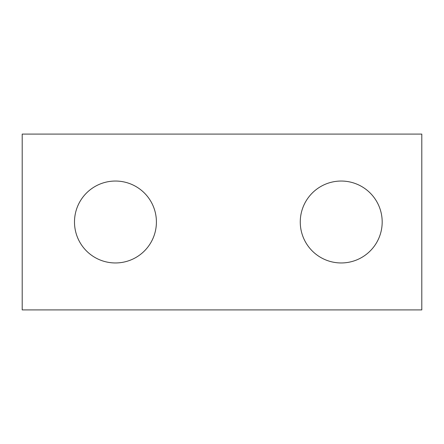 <?xml version="1.0" encoding="UTF-8"?>
<svg xmlns="http://www.w3.org/2000/svg" width="444" height="444" viewBox="0 0 444 444"><rect width="100%" height="100%" fill="white"/><g stroke="black" fill="none" stroke-linecap="round" stroke-linejoin="round"><path stroke-width="0.67" d="M421.8 309.912L22.2 309.912L22.2 134.088L421.8 134.088L421.8 309.912M156.41 222A40.959 40.959 0 0 0 115.451 181.041A40.959 40.959 0 0 0 74.492 222A40.959 40.959 0 0 0 115.451 262.959A40.959 40.959 0 0 0 156.41 222M382.184 222A40.959 40.959 0 0 0 341.225 181.041A40.959 40.959 0 0 0 300.266 222A40.959 40.959 0 0 0 341.225 262.959A40.959 40.959 0 0 0 382.184 222"/></g></svg>
